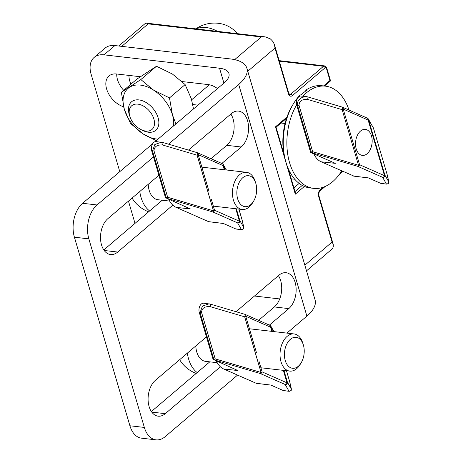 <?xml version="1.0" encoding="UTF-8"?>
<svg xmlns="http://www.w3.org/2000/svg" width="463" height="463" viewBox="0 0 463 463"><rect width="100%" height="100%" fill="white"/><g stroke="black" fill="none" stroke-linecap="round" stroke-linejoin="round"><path stroke-width="0.69" d="M296.737 105.298A6.233 3.924 -83.4 0 1 297.263 98.903A6.233 3.924 -83.4 0 1 301.083 96.015L307.606 96.883A1.869 0.602 -73.5 0 1 307.698 96.889L306.437 96.634L302.501 97.253C298.606 99.244 296.951 101.953 297.524 105.39L296.737 105.298L310.424 151.812A1.869 1.175 96.6 0 0 311.084 152.686L335.31 163.352L321.143 161.801L354.016 176.137M386.773 184.129L381.362 183.51A6.233 3.924 -83.4 0 1 380.632 183.307L368.293 177.873L353.576 176.085M387.184 174.667A1.869 0.81 163.6 0 1 387.201 174.713L388.816 181.745C388.382 182.775 389.956 182.995 386.709 184.124L380.632 183.307M313.787 153.878C315.644 157.773 318.098 160.418 321.143 161.801M388.654 181.699L384.851 175.026A1.869 1.835 150.3 0 1 382.612 177.306L386.414 183.979A1.869 1.835 150.3 0 0 388.654 181.699L387.213 174.759L373.519 128.245L368.484 119.408A1.869 1.835 -29.7 0 0 367.628 118.291M342.192 107.121A1.869 0.602 -73.5 0 1 342.29 107.121L307.698 96.889A1.869 0.602 -73.5 0 1 307.542 99.418L342.134 109.65A1.869 0.602 -73.5 0 0 342.29 107.121L342.516 107.202A1.869 1.43 -66.2 0 1 343.205 109.083A1.869 0.81 163.6 0 1 342.134 109.65L358.501 165.268L312.675 151.714A1.869 0.602 106.5 0 1 311.871 152.773L357.696 166.333L382.612 177.306A1.869 1.43 113.8 0 0 384.493 175.674L368.126 120.056L343.205 109.083L359.572 164.701A1.869 0.81 163.6 0 1 358.501 165.268A1.869 0.602 106.5 0 1 357.696 166.333A1.869 1.43 113.8 0 0 359.572 164.701L384.493 175.674A1.869 0.81 163.6 0 0 384.851 175.026L368.484 119.408A1.869 0.81 163.6 0 1 368.126 120.056A1.869 1.43 -66.2 0 0 367.431 118.175L342.516 107.202A1.869 1.43 -66.2 0 0 342.336 107.144M371.476 135.891A13.097 8.241 -83.4 0 1 370.371 149.323A13.097 8.241 -83.4 0 1 362.344 155.389A13.097 8.241 -83.4 0 1 355.659 141.429A13.097 8.241 -83.4 0 1 365.353 129.374A13.097 8.241 -83.4 0 1 371.476 135.891M373.496 128.164A1.869 0.81 163.6 0 1 373.514 128.199A1.869 0.81 163.6 0 1 373.519 128.245A1.869 1.835 -29.7 0 0 373.34 127.8L368.305 118.962L367.431 118.175M156.488 66.255L140.845 79.561L121.352 92.328L136.996 79.023L156.488 66.255L172.433 74.045L185.136 84.59L191.335 98.764L193.517 108.944M185.136 84.59L169.493 97.901L153.548 90.111A31.177 20.088 -130.4 0 0 129.478 87.328A31.177 20.088 -130.4 0 0 124.31 109.262L130.508 123.436L143.212 133.981L156.262 140.63M169.493 97.901L172.444 114.83L175.928 123.905M173.544 125.93A31.177 20.088 -130.4 0 0 172.444 114.83A31.177 20.088 -130.4 0 0 153.548 90.111L140.845 79.561M121.352 92.328L124.31 109.262A31.177 20.088 -130.4 0 0 143.212 133.981A31.177 20.088 -130.4 0 0 158.045 139.114M140.839 129.49L142.454 130.317A18.705 12.05 -130.4 0 0 155.776 130.311A18.705 12.05 -130.4 0 0 156.025 112.85A18.705 12.05 -130.4 0 0 138.9 99.904A18.705 12.05 -130.4 0 0 131.538 101.814A18.705 12.05 -130.4 0 0 129.391 114.963L129.953 116.693A15.592 10.041 -130.4 0 0 140.839 129.49A15.592 10.041 -130.4 0 0 154.422 121.63A15.592 10.041 -130.4 0 0 137.876 104.14A15.592 10.041 -130.4 0 0 129.953 116.693M217.535 31.362A32.734 21.09 -130.4 0 0 206.162 27.531A32.734 21.09 -130.4 0 0 196.335 28.909M237.837 33.712A25.459 16.402 -130.4 0 0 222.9 24.174A32.734 32.734 0 0 0 195.907 28.862M293.38 103.839A51.445 32.375 96.6 0 0 286.441 163.809L285.821 161.894A48.326 30.413 96.6 0 1 292.338 105.564L293.38 103.839A51.445 32.375 96.6 0 1 300.198 94.892L301.164 95.002A51.445 32.375 96.6 0 1 303.832 92.502A51.445 32.375 96.6 0 1 306.61 90.366L305.649 90.256A51.445 32.375 96.6 0 1 321.866 85.736L325.472 86.153A51.445 32.375 -83.4 0 1 348.998 110.061M302.941 96.229A51.445 32.375 -83.4 0 1 306.483 92.808A51.445 32.375 -83.4 0 1 325.472 86.153M341.752 170.876A51.445 32.375 -83.4 0 1 313.648 188.354A51.445 32.375 -83.4 0 1 288.304 157.536A51.445 32.375 -83.4 0 1 296.627 104.869M286.441 163.809A51.445 32.375 96.6 0 0 310.036 187.937L313.648 188.354M291.256 178.851L294.775 179.256M281 123.025L285.063 123.494M318.909 195.658C318.33 194.443 318.677 192.863 319.962 190.924A1.557 1.007 -130.4 0 0 320.153 189.876A4.676 2.946 96.6 0 0 318.619 196.237A1.557 0.677 -16.4 0 0 318.909 195.658L333.227 244.296L333.337 246.333A12.472 8.033 49.6 0 1 332.121 248.961L306.518 270.855M333.227 244.296L332.098 242.027L304.851 265.201M118.754 46.011L145.012 23.671L146.551 23.15L265.241 36.884L270.282 38.851A12.472 8.033 49.6 0 1 273.182 41.954L274.466 44.656L275.016 48.083L288.49 93.873A4.676 2.946 96.6 0 0 292.408 95.598L325.095 67.789A1.557 1.007 49.6 0 0 323.498 66.302L290.805 94.111A1.557 1.007 49.6 0 1 292.408 95.598M265.241 36.884L261.306 36.965L234.654 59.634M146.551 23.15L148.183 23.873L261.306 36.965M130.919 84.191A20.575 13.259 49.6 0 1 128.946 75.411M299.156 183.4L293.907 187.862M324.482 86.037L330.524 80.898L329.969 80.487L323.568 85.933M288.235 168.596L295.319 192.654L295.301 194.176L304.382 186.45M276.035 127.244L275.485 126.833L295.301 194.176M148.235 184.315A18.705 11.772 96.6 0 0 157.958 199.732L169.626 201.081M255.698 183.001L255.078 181.091A18.705 11.772 96.6 0 0 246.495 172.317A18.705 11.772 96.6 0 0 232.652 189.546A18.705 11.772 96.6 0 0 242.195 209.479A18.705 11.772 96.6 0 0 249.106 207.059A18.705 11.772 96.6 0 0 252.555 202.898L253.597 201.174A15.592 9.81 96.6 0 0 255.698 183.001A15.592 9.81 96.6 0 0 242.589 177.885A15.592 9.81 96.6 0 0 237.716 199.049A15.592 9.81 96.6 0 0 250.72 204.646A15.592 9.81 96.6 0 0 253.597 201.174M139.774 191.514A32.734 20.604 96.6 0 0 149.63 210.943M241.698 229.694L236.344 229.075A6.233 3.924 -83.4 0 1 235.615 228.872L223.276 223.444L209.004 221.702M236.373 208.807L239.84 220.591L243.642 227.264L242.195 220.324A1.869 0.81 -16.4 0 0 242.184 220.278L243.804 227.31C243.364 228.346 244.944 228.56 241.698 229.689L235.615 228.872M166.067 198.251A1.869 1.175 96.6 0 1 165.413 197.377L151.725 150.863A6.233 3.924 -83.4 0 1 152.252 144.468A6.233 3.924 -83.4 0 1 156.072 141.58L162.588 142.448A1.869 0.602 -73.5 0 1 162.687 142.454L161.419 142.199L154.833 144.508L152.506 150.955A1.869 0.81 -16.4 0 0 153.971 150.764L167.664 197.279A1.869 0.602 106.5 0 1 166.854 198.343L190.299 208.917L176.131 207.366L208.564 221.65M151.725 150.863L152.506 150.955L166.2 197.469A1.869 0.81 -16.4 0 0 167.664 197.279L213.489 210.833A1.869 0.602 106.5 0 1 212.679 211.898L237.6 222.871L241.402 229.544A1.869 1.835 150.3 0 0 243.642 227.264M224.323 169.747L223.108 165.621A1.869 0.81 -16.4 0 0 223.467 164.973A1.869 1.835 -29.7 0 0 223.288 164.527L222.419 163.74A1.869 1.43 -66.2 0 1 223.108 165.621L198.187 154.648A1.869 0.81 -16.4 0 1 197.122 155.215A1.869 0.602 -73.5 0 0 197.279 152.686L162.687 142.454A1.869 0.602 -73.5 0 1 162.53 144.983L197.122 155.215L213.489 210.833A1.869 0.81 -16.4 0 0 214.56 210.266A1.869 1.43 113.8 0 1 212.679 211.898L166.854 198.343A1.869 1.175 96.6 0 1 166.2 197.469L165.413 197.377M208.987 191.335L198.187 154.648A1.869 1.43 -66.2 0 0 197.498 152.773L197.279 152.686A1.869 0.602 -73.5 0 0 197.18 152.686M222.419 163.74L197.498 152.773A1.869 1.43 -66.2 0 0 197.325 152.709M226.401 169.99L223.288 164.527A1.869 1.835 -29.7 0 0 222.616 163.856M235.8 208.738L239.481 221.239A1.869 1.43 113.8 0 1 237.6 222.871A1.869 1.835 150.3 0 0 239.84 220.591A1.869 0.81 -16.4 0 1 239.481 221.239L214.56 210.266L211.336 199.31M168.775 199.443C170.633 203.338 173.081 205.983 176.131 207.366M195.808 345.942A18.705 11.772 96.6 0 0 205.526 361.354L217.193 362.703M303.265 344.628L302.646 342.713A18.705 11.772 96.6 0 0 294.063 333.939A18.705 11.772 96.6 0 0 280.219 351.168A18.705 11.772 96.6 0 0 289.763 371.1A18.705 11.772 96.6 0 0 296.673 368.681A18.705 11.772 96.6 0 0 300.122 364.52L301.164 362.795A15.592 9.81 96.6 0 0 303.265 344.628A15.592 9.81 96.6 0 0 290.156 339.506A15.592 9.81 96.6 0 0 285.283 360.671A15.592 9.81 96.6 0 0 298.288 366.268A15.592 9.81 96.6 0 0 301.164 362.795M187.341 353.142A32.734 20.604 96.6 0 0 197.197 372.565M283.941 370.429L287.407 382.212L291.21 388.885L289.763 381.946A1.869 0.81 -16.4 0 0 289.757 381.9L291.372 388.932C290.938 389.968 292.512 390.182 289.265 391.316L283.917 390.697A6.233 3.924 -83.4 0 1 283.182 390.494L270.849 385.066L256.571 383.323M289.265 391.316L283.182 390.494M213.634 359.873A1.869 1.175 96.6 0 1 212.98 359.004L199.293 312.49A6.233 3.924 -83.4 0 1 199.819 306.089A6.233 3.924 -83.4 0 1 203.639 303.201L210.156 304.075A1.869 0.602 -73.5 0 1 210.254 304.075L208.987 303.826L202.406 306.13L200.074 312.577A1.869 0.81 -16.4 0 0 201.544 312.386L215.231 358.9A1.869 0.602 106.5 0 1 214.421 359.965L237.866 370.545L223.698 368.994L256.132 383.271M199.293 312.49L200.074 312.577L213.767 359.091A1.869 0.81 -16.4 0 0 215.231 358.9L261.057 372.46A1.869 0.602 106.5 0 1 260.247 373.519L285.167 384.493L288.97 391.166A1.869 1.835 150.3 0 0 291.21 388.885M271.891 331.369L270.676 327.243A1.869 0.81 -16.4 0 0 271.04 326.594A1.869 1.835 -29.7 0 0 270.861 326.149L269.987 325.367A1.869 1.43 -66.2 0 1 270.676 327.243L245.755 316.27A1.869 0.81 -16.4 0 1 244.69 316.837A1.869 0.602 -73.5 0 0 244.846 314.313L210.254 304.075A1.869 0.602 -73.5 0 1 210.098 306.604L244.69 316.837L261.057 372.46A1.869 0.81 -16.4 0 0 262.127 371.893A1.869 1.43 113.8 0 1 260.247 373.519L214.421 359.965A1.869 1.175 96.6 0 1 213.767 359.091L212.98 359.004M256.554 352.956L245.755 316.27A1.869 1.43 -66.2 0 0 245.066 314.394L244.846 314.313A1.869 0.602 -73.5 0 0 244.748 314.308M269.987 325.367L245.066 314.394A1.869 1.43 -66.2 0 0 244.892 314.331M273.969 331.612L270.861 326.149A1.869 1.835 -29.7 0 0 270.184 325.477M283.368 370.359L287.048 382.866A1.869 1.43 113.8 0 1 285.167 384.493A1.869 1.835 150.3 0 0 287.407 382.212A1.869 0.81 -16.4 0 1 287.048 382.866L262.127 371.893L258.904 360.937M216.343 361.065C218.2 364.966 220.654 367.605 223.698 368.994M230.852 114.048A19.33 12.165 96.6 0 1 226.772 145.324L241.217 146.997A19.33 12.165 96.6 0 0 248.504 126.017A19.33 12.165 96.6 0 0 238.52 111.091A19.33 12.165 96.6 0 0 231.384 113.591L188.482 150.087M241.217 146.997L221.829 163.485M172.821 205.167L117.712 252.046A19.33 12.165 96.6 0 1 110.57 254.552A19.33 12.165 96.6 0 1 100.587 239.626A19.33 12.165 96.6 0 1 107.879 218.646L158.902 175.251M278.419 275.67A19.33 12.165 96.6 0 1 274.339 306.946L288.785 308.618A19.33 12.165 96.6 0 0 296.071 287.639A19.33 12.165 96.6 0 0 286.088 272.713A19.33 12.165 96.6 0 0 278.952 275.213L236.049 311.709M288.785 308.618L269.397 325.107M220.394 366.794L165.279 413.673A19.33 12.165 96.6 0 1 158.143 416.173A19.33 12.165 96.6 0 1 148.16 401.247A19.33 12.165 96.6 0 1 155.446 380.268L206.469 336.873M97.039 204.964A24.944 15.696 96.6 0 0 88.85 238.873L144.346 427.43L129.906 425.763L74.41 237.201A24.944 15.696 96.6 0 1 82.599 203.292L97.039 204.964L153.508 156.934M237.56 375.094L165.222 436.621A24.944 15.696 -83.4 0 1 156.014 439.85A24.944 15.696 -83.4 0 1 144.346 427.43M155.036 141.672L224.266 82.79A24.944 10.84 163.6 0 0 228.936 73.519A24.944 10.84 163.6 0 0 219.537 68.206L104.007 54.837A24.944 16.072 -130.4 0 0 94.192 57.383L105.089 48.117A24.944 16.072 -130.4 0 1 114.905 45.565L230.435 58.934A43.649 18.971 163.6 0 1 246.883 68.24L315.066 299.897A43.649 18.971 163.6 0 1 306.888 316.119L286.915 333.111M246.883 68.24A43.649 18.971 163.6 0 1 238.705 84.463L168.503 144.178M94.192 57.383A24.944 16.072 -130.4 0 0 91.095 74.155L119.79 171.657M128.465 201.133L135.011 223.374M182.063 81.557L208.084 84.573A19.33 12.455 49.6 0 1 217.488 88.555M226.772 145.324L211.018 158.722M162.229 200.224L103.805 249.922M274.339 306.946L258.586 320.344M209.797 361.852L151.372 411.549M152.674 143.686L82.599 203.292M156.014 439.85L141.568 438.177A24.944 15.696 -83.4 0 1 129.906 425.763M279.721 298.936L254.494 296.019M123.696 90.337A19.33 12.455 49.6 0 1 116.734 73.999M197.99 105.136L192.753 104.534M123.638 106.791A19.33 12.455 49.6 0 1 107.966 92.484A19.33 12.455 49.6 0 1 109.013 75.967A19.33 12.455 49.6 0 1 116.618 73.987L140.289 76.725M310.424 151.812L311.211 151.905A1.869 1.175 96.6 0 0 311.871 152.773L311.084 152.686M297.524 105.39L311.211 151.905A1.869 0.81 163.6 0 0 312.675 151.714L298.988 105.199A1.869 0.81 163.6 0 1 297.524 105.39M307.542 99.418C302.171 99.094 299.318 101.015 298.988 105.199M373.34 127.8L387.201 174.713A1.869 0.81 163.6 0 1 387.213 174.759M247.769 71.256L275.016 48.083M121.752 46.358L148.183 23.873M289.028 93.908L290.805 94.111A3.119 1.962 96.6 0 1 289.653 94.516L288.785 93.294A1.557 0.677 163.6 0 1 288.49 93.873M279.334 61.191L323.498 66.302A3.119 1.962 96.6 0 1 324.65 65.902L326.693 67.783A1.557 0.677 163.6 0 1 326.403 68.362A1.557 0.984 96.6 0 0 325.095 67.789M295 191.584L302.246 185.42M326.403 68.362L329.969 80.487M320.153 189.876L323.272 187.226M340.861 172.265L342.238 171.09M318.619 196.237L332.098 242.027M286.991 117.046L275.485 126.833M238.891 209.097L242.195 220.324M224.896 169.817L223.467 164.973L226.326 169.979M162.53 144.983C157.154 144.659 154.301 146.586 153.971 150.764M238.896 209.097L242.184 220.278A1.869 0.81 -16.4 0 0 242.172 220.238M289.74 381.859A1.869 0.81 -16.4 0 1 289.757 381.9L286.464 370.718L289.763 381.946M272.464 331.439L271.04 326.594L273.893 331.601M210.098 306.604C204.721 306.28 201.874 308.208 201.544 312.386M238.705 84.463L306.888 316.119M104.198 250.483L117.712 252.046M151.766 412.105L165.279 413.673M88.85 238.873L74.41 237.201M114.905 45.565L104.007 54.837M219.537 68.206L223.918 83.085M368.398 177.919L353.796 176.143M209.322 84.77L191.636 99.811M326.693 67.783L330.536 80.846M274.466 44.656L288.785 93.294M279.172 60.636L324.65 65.902M319.962 190.924L325.217 186.456M339.333 174.447L342.927 171.391M276.052 127.192L283.778 153.444M286.562 118.291L276.058 127.227M213.345 206.139L242.195 209.479M201.868 167.149L246.495 172.317M132.077 198.066A32.734 32.734 0 0 0 148.617 211.805M223.386 223.484L208.778 221.708M260.912 367.767L289.763 371.1M249.435 328.771L294.063 333.939M179.644 359.687A32.734 32.734 0 0 0 196.185 373.427M270.953 385.112L256.346 383.329"/></g></svg>
